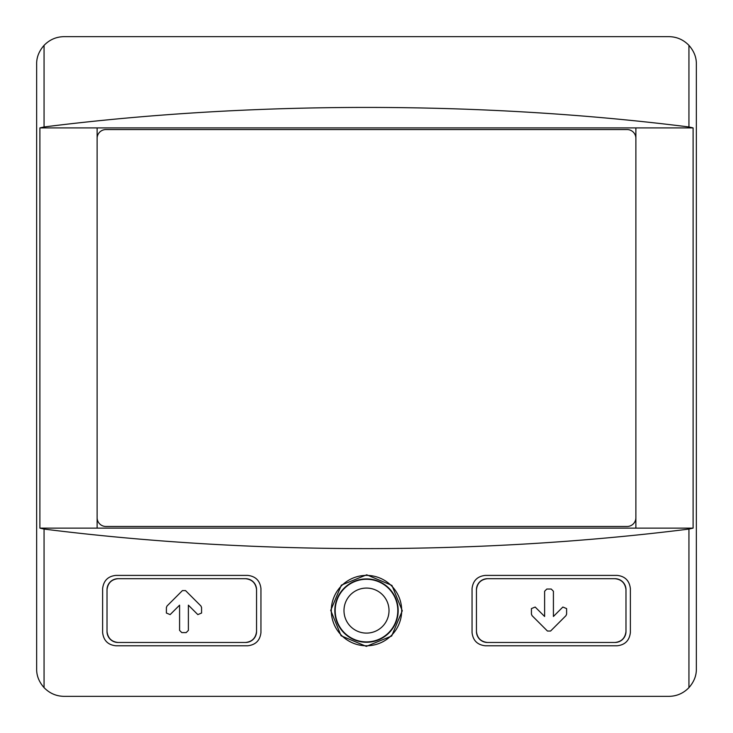 <?xml version="1.0" encoding="UTF-8"?>
<svg xmlns="http://www.w3.org/2000/svg" width="733" height="733" viewBox="0 0 733 733"><rect width="100%" height="100%" fill="white"/><g stroke="black" fill="none" stroke-linecap="round" stroke-linejoin="round"><path stroke-width="1.1" d="M107.018 631.48A10.995 10.995 0 0 0 118.013 642.475C111.489 641.76 107.824 638.095 107.018 631.48L107.018 589.699C107.824 583.074 111.489 579.409 118.013 578.704A10.995 10.995 0 0 0 107.018 589.699M118.013 642.475L245.555 642.475C252.115 641.723 255.78 638.058 256.55 631.48L256.55 589.699C255.78 583.12 252.115 579.455 245.555 578.704L118.013 578.704M188.381 605.165L188.381 630.398L186.182 632.597L181.784 632.597L179.585 630.398L179.585 605.165L170.148 614.602L166.391 613.045L166.391 607.538L167.032 605.989L182.425 590.596L185.541 590.596L200.934 605.989L201.575 607.538L201.575 613.045L197.818 614.602L188.381 605.165L197.818 614.602M476.45 631.48A10.995 10.995 0 0 0 487.445 642.475C480.885 641.723 477.22 638.058 476.45 631.48L476.45 589.699C477.22 583.12 480.885 579.455 487.445 578.704A10.995 10.995 0 0 0 476.45 589.699M487.445 642.475L614.987 642.475C621.511 641.769 625.176 638.104 625.982 631.48L625.982 589.699C625.176 583.083 621.511 579.418 614.987 578.704L487.445 578.704M532.066 615.656L531.425 614.098L531.425 608.592L535.182 607.043L544.619 616.48L544.619 591.238L546.818 589.039L551.216 589.039L553.415 591.238L553.415 616.48L562.852 607.043L566.609 608.592L566.609 614.098L565.968 615.656L550.575 631.049L547.459 631.049L532.066 615.656M472.052 588.599L472.052 632.579C472.977 640.477 477.375 644.875 485.246 645.773L617.186 645.773C625.011 644.921 629.409 640.523 630.38 632.579L630.38 588.599C629.409 580.655 625.011 576.257 617.186 575.405L485.246 575.405C477.375 576.303 472.977 580.701 472.052 588.599M44.062 529.07C251.19 555.128 481.81 555.128 688.938 529.07L693.106 528.126L635.878 528.126L635.878 127.908L39.894 127.908L39.894 528.126L44.062 529.07L44.062 687.636C49.624 693.345 56.313 696.249 64.138 696.35L668.862 696.35C676.687 696.249 683.376 693.354 688.938 687.636C694.014 681.855 696.487 675.597 696.35 668.862L696.35 64.138C696.487 57.403 694.014 51.145 688.938 45.364C683.376 39.655 676.687 36.751 668.862 36.65L64.138 36.65C56.313 36.751 49.624 39.646 44.062 45.364C38.986 51.145 36.513 57.403 36.65 64.138L36.65 668.862C36.513 675.597 38.986 681.855 44.062 687.636M102.62 588.599L102.62 632.579C103.591 640.523 107.989 644.921 115.814 645.773L247.754 645.773C255.625 644.875 260.023 640.477 260.948 632.579L260.948 588.599C260.023 580.701 255.625 576.303 247.754 575.405L115.814 575.405C107.989 576.257 103.591 580.655 102.62 588.599M341.083 635.777L366.335 646.378L391.669 636.024L402.28 610.772L391.926 585.41L366.702 574.8L341.349 585.145L330.72 610.387L341.083 635.777M245.555 642.475A10.995 10.995 0 0 0 256.55 631.48M256.55 589.699A10.995 10.995 0 0 0 245.555 578.704M614.987 642.475A10.995 10.995 0 0 0 625.982 631.48M625.982 589.699A10.995 10.995 0 0 0 614.987 578.704M635.878 528.126L97.123 528.126L97.123 517.681A8.796 8.796 0 0 0 105.918 526.477L627.082 526.477A8.796 8.796 0 0 0 635.878 517.681M97.123 528.126L39.894 528.126M635.878 138.354A8.796 8.796 0 0 0 627.082 129.558L105.918 129.558A8.796 8.796 0 0 0 97.123 138.354L97.123 127.908M693.106 528.126L693.106 127.908L688.938 126.965C481.81 100.907 251.19 100.907 44.062 126.965L39.894 127.908M693.106 127.908L635.878 127.908M97.123 138.354L97.123 517.681M341.505 635.355A35.184 35.184 0 0 1 375.663 576.614A35.184 35.184 0 0 1 396.919 628.273A35.184 35.184 0 0 1 341.505 635.355M334.825 610.589A31.675 31.675 0 0 1 382.342 583.156A31.675 31.675 0 0 1 382.342 638.022A31.675 31.675 0 0 1 334.825 610.589M550.575 631.049L565.968 615.656M544.619 616.48L535.182 607.043M182.425 590.596L167.032 605.989M688.938 529.07L688.938 687.636M688.938 45.364L688.938 126.965M44.062 45.364L44.062 126.965M335.192 610.589A31.308 31.308 0 0 1 382.159 583.477A31.308 31.308 0 0 1 382.159 637.701A31.308 31.308 0 0 1 335.192 610.589M343.988 610.589A22.512 22.512 0 0 1 377.761 591.091A22.512 22.512 0 0 1 377.761 630.087A22.512 22.512 0 0 1 343.988 610.589"/></g></svg>
